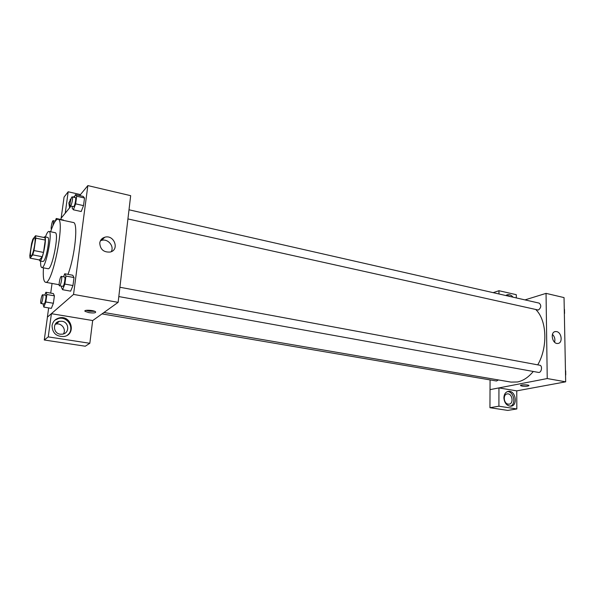 <?xml version="1.0" encoding="UTF-8"?>
<svg xmlns="http://www.w3.org/2000/svg" width="596" height="596" viewBox="0 0 596 596"><rect width="100%" height="100%" fill="white"/><g stroke="black" fill="none" stroke-linecap="round" stroke-linejoin="round"><path stroke-width="0.89" d="M31.491 255.773L30.992 256.079C29.018 256.116 32.773 237.119 34.59 237.901C36.311 237.715 33.555 253.665 31.491 255.773M33.987 250.558L35.797 238.154L35.529 235.755L32.802 239.257L31.588 243.496L29.8 255.684L30.038 258.142L32.75 254.857L33.987 250.558L43.515 252.428L45.274 240.069L35.797 238.154M30.038 258.142L39.44 259.945L42.256 256.705L32.75 254.857M35.529 235.755L44.968 237.685L45.274 240.069M43.515 252.428L42.256 256.705M39.239 259.908L39.835 260.914C42.361 262.076 47.389 236.686 44.611 236.791L43.724 237.424M44.611 236.791L47.725 237.431C50.191 237.208 46.562 258.403 43.657 261.13L42.964 261.517L39.835 260.914M40.64 261.07C40.498 265.093 40.893 267.246 41.809 267.544C45.654 269.332 53.186 231.226 48.954 231.412C47.993 231.337 46.816 233.185 45.408 236.955M41.809 267.544L48.03 268.714C52.008 270.524 59.518 232.544 55.16 232.701L48.954 231.412M43.463 267.857C42.897 276.73 43.575 281.535 45.49 282.258C52.411 285.558 65.62 218.792 57.968 219.209C55.912 219.149 53.461 223.336 50.6 231.755M57.968 219.209L73.293 222.502C78.396 222.166 75.089 255.907 67.981 274.369M70.931 206.231L61.09 218.24L60.911 219.499M52.053 283.45L50.712 293.113M48.663 307.909L47.382 317.154L73.539 294.417L87.85 185.594L79.655 195.592M43.001 303.863L43.821 307.096L51.345 308.363L53.379 303.275L54.4 295.839L53.379 293.582L45.892 292.264L44.782 295.124M63.504 220.058L56.225 218.494L55.257 221.116M72.362 206.551L72.153 208.093L73.375 209.799L81.198 211.528L83.507 205.627L84.513 198.021L83.202 196.404L75.424 194.624L74.388 197.365M61.567 286.229L61.418 287.317L62.587 289.708L70.648 291.153L72.958 285.551L74.016 277.557L72.757 275.263L64.74 273.758L63.526 276.79M92.663 320.581L118.135 302.343L130.666 195.667L87.85 185.594M69.598 207.855L68.831 202.953L71.252 198.297M73.047 197.06L74.746 196.419M65.24 213.182L68.182 191.77L80.467 194.594M74.448 197.209L74.068 197.291M71.095 198.714L70.112 199.615M68.182 191.77L64.07 197.075L61.142 218.173M99.755 242.997C100.247 240.069 101.916 238.147 104.762 237.238C114.127 234.273 119.885 249.903 110.208 252.041C103.689 252.473 100.21 249.456 99.755 242.997M118.135 302.343L73.539 294.417M111.221 251.698C114.559 246.237 107.809 238.311 101.536 240.374L100.419 240.791M88.983 312.654L85.146 311.38C82.874 309.607 93.863 310.054 95.598 311.805C96.001 312.96 93.796 313.243 88.983 312.654M51.42 313.697L48.231 336.889L89.832 343.289L92.671 320.536L51.42 313.697L47.382 317.154M86.085 310.352L89.169 311.186L94.846 311.365M52.053 325.61C52.813 321.579 55.212 319.024 59.25 317.929C71.453 314.762 76.586 334.453 64.063 336.494C56.337 336.755 52.336 333.127 52.053 325.61M67.49 335.101C75.327 329.387 68.093 315.91 58.557 318.502L54.907 320.171M61.991 321.259C69.173 322.093 69.806 333.045 62.707 334.147L60.256 334.2C53.089 333.417 52.366 322.503 59.384 321.326L61.991 321.259M55.19 324.313L55.957 324.097C61.507 322.622 66.603 329.461 63.347 333.983M89.832 343.289L85.265 346.216L44.268 339.988L48.231 336.889M47.427 317.161L44.268 339.988M102.668 238.206L101.923 239.525M102.512 239.428L102.959 238.013M533.278 371.472C528.436 377.305 523.161 380.814 517.462 381.984L511.003 382.096L103.965 312.49M535.975 309.741C546.927 320.454 547.985 347.222 537.734 364.856M118.813 296.57L538.441 372.403C541.533 373.148 542.859 365.624 539.708 365.221L119.908 287.257M498.442 379.943L496.49 381L101.99 313.898M129.004 209.792L539.186 303.126C541.511 305.331 541.242 307.64 538.382 310.054L127.931 218.918M498.904 406.204L516.829 408.96L516.747 390.864L498.941 387.914L498.904 406.204L489.949 407.701L490.068 379.913M490.009 389.635L547.232 378.549L546.048 293.366L525.002 299.892M504.656 400.907L504.164 398.456M489.949 407.701L507.747 410.406L516.829 408.96M510.608 296.622L506.414 295.102M505.795 295.527L507.74 294.647C509.692 294.417 511.457 295.258 513.044 297.173M508.194 404.133C503.493 403.663 502.778 393.986 507.42 393.896C512.448 393.248 514.005 404.036 508.895 404.163L508.194 404.133M510.34 406.211C516.508 404.401 513.827 391.185 507.397 391.609M503.888 397.83C504.104 394.016 505.669 391.855 508.582 391.341C515.853 390.387 518.125 406.018 510.72 406.204C506.697 405.809 504.417 403.015 503.888 397.83M498.964 293.97L498.971 290.714L516.285 294.692L516.307 297.918M498.971 290.714L493.183 292.651M516.747 390.864L565.671 381.827L564.039 297.598L546.048 293.366M556.604 331.607C561.79 332.389 562.952 343.214 557.863 343.452C552.269 344.346 549.803 331.89 555.494 331.547L556.604 331.607M565.671 381.827L547.232 378.549M554.585 342.216C555.353 339.221 554.638 336.598 552.447 334.341M520.532 385.5L521.969 386.081L520.599 385.634C519.421 384.673 528.153 384.502 528.913 385.478C528.399 386.275 526.082 386.476 521.969 386.089C525.635 386.469 527.967 386.312 528.972 385.605M565.552 375.502L565.425 369.028M565.671 370.824L565.746 374.981M564.352 313.757L564.226 307.521M564.472 309.466L564.554 313.466M62.587 289.708L64.86 284.076L65.94 276.052L64.74 273.758M61.343 276.388L64.577 276.984C65.679 276.924 64.301 285.365 63.042 286.326L59.533 285.864C58.296 285.864 60.196 275.948 61.343 276.388C62.438 276.32 61.045 284.776 59.809 285.737L59.533 285.864M70.648 291.153L72.958 285.551L64.86 284.076M72.958 285.551L74.016 277.557L65.94 276.052M74.016 277.557L72.757 275.263M73.375 209.799L75.655 203.862L76.683 196.226L75.424 194.624M72.235 196.874L75.372 197.589C76.377 197.559 75.036 205.3 73.815 206.581L70.313 206.097C69.143 206.06 71.155 196.412 72.235 196.874C73.226 196.844 71.878 204.599 70.671 205.881L70.313 206.097M81.198 211.528L83.507 205.627L75.655 203.862M83.507 205.627L84.513 198.021L76.683 196.226M84.513 198.021L83.202 196.404M43.821 307.096L45.818 301.978L46.861 294.521L45.892 292.264M42.666 294.752L45.683 295.281C46.644 295.199 45.341 303.133 44.26 303.945L41.02 303.528C39.962 303.558 41.683 294.372 42.666 294.752C43.612 294.67 42.301 302.612 41.236 303.431L41.02 303.528M51.345 308.363L53.379 303.275L45.818 301.978M53.379 303.275L54.4 295.839L46.861 294.521M54.4 295.839L53.379 293.582M56.843 219.499L56.225 218.494M51.487 229.214L51.442 229.214C50.429 229.214 52.247 220.267 53.171 220.669C53.595 221.094 53.528 222.703 52.977 225.511M59.153 284.739L45.49 282.258M73.911 196.68L73.524 197.172M104.762 237.238L101.536 240.374M85.146 311.38L85.243 310.605M59.25 317.929L58.557 318.502M55.957 324.097L59.384 321.326M507.74 294.647L506.548 295.035M506.831 394.001L507.42 393.896M508.582 391.341L507.71 391.498M555.494 331.547L554.66 331.763M55.324 221.131L53.171 220.669"/></g></svg>
